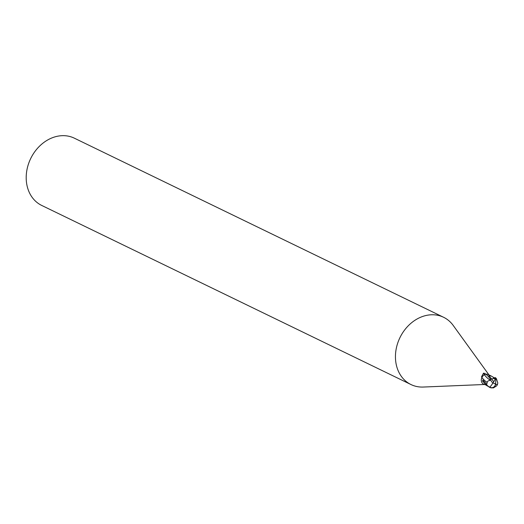 <?xml version="1.0" encoding="UTF-8"?>
<svg xmlns="http://www.w3.org/2000/svg" width="524" height="524" viewBox="0 0 524 524"><rect width="100%" height="100%" fill="white"/><g stroke="black" fill="none" stroke-linecap="round" stroke-linejoin="round"><path stroke-width="0.79" d="M488.977 374.915L453.188 325.411A37.381 30.392 115.9 0 0 443.599 317.282A37.381 30.392 115.9 0 0 411.373 322.928A37.381 30.392 115.9 0 0 395.443 357.237A37.381 30.392 115.9 0 0 410.973 384.544A37.381 30.392 115.9 0 0 423.294 387.046L484.327 384.498M494.839 377.64L494.034 378.492L491.505 378.937A6.105 1.12 44.8 0 0 488.787 375.675L491.224 376.003L488.165 374.522A5.325 4.33 115.9 0 0 483.573 375.328A5.325 4.33 115.9 0 0 481.301 380.214A5.325 4.33 115.9 0 0 483.514 384.105L487.346 385.559M443.599 317.282L74.356 138.179A37.381 30.392 115.9 0 0 42.13 143.825A37.381 30.392 115.9 0 0 26.2 178.14A37.381 30.392 115.9 0 0 41.73 205.447L410.973 384.544M495.632 384.02A5.227 0.956 36.1 0 0 497.309 384.695L497.394 384.793A5.43 0.996 -143.9 0 1 495.625 384.059A4.854 4.199 70.1 0 1 489.521 387.223L488.899 386.797A5.607 4.559 -64.1 0 1 488.827 386.725L486.658 384.963L487.281 381.858C487.818 383.869 480.626 377.038 481.68 376.533L483.482 373.186C484.903 373.016 487.241 374.981 490.49 379.081M487.11 385.697L486.573 385.592M486.685 384.865L485.525 384.557L482.584 380.837M485.525 384.557A6.078 1.12 44.8 0 0 482.702 381.256L482.84 380.031A5.79 1.068 44.8 0 1 486.639 384.734M491.224 376.003L494.512 378.007M494.505 377.994L495.265 377.653L495.252 378.976L493.759 381.8L491.525 378.957L489.992 379.383L494.04 378.485L489.966 379.35M497.309 384.695L497.8 382.979L496.431 378.721A5.332 4.336 115.9 0 0 496.411 378.701A5.332 4.336 115.9 0 0 496.392 378.682A5.332 4.336 115.9 0 0 495.946 378.328M492.023 384.452L489.96 387.046A5.332 4.336 115.9 0 0 490.497 387.465A4.637 4.015 -109.9 0 0 495.455 384.04A4.637 4.015 -109.9 0 0 495.455 384.02A5.227 1.172 -161 0 0 492.848 382.893L492.023 384.452M486.658 384.963A5.607 4.559 115.9 0 0 487.169 385.769L490.13 387.622L493.444 387.904L496.621 385.9L497.538 384.426M492.848 382.893L492.979 382.9A5.43 1.212 19 0 1 495.625 384.059L495.455 384.02M488.899 386.797L490.497 387.465M489.96 387.046L488.827 386.725M492.757 383.129L490.058 379.343M495.625 384.059L495.894 378.033A5.607 5.607 0 0 0 495.265 377.653M493.759 381.8L492.815 383.332M487.274 382.094C487.327 381.23 488.434 380.627 490.608 380.273C487.543 378.603 485.172 376.239 483.482 373.186M495.252 378.97L494.034 378.492A8.423 1.552 44.8 0 0 492.894 376.966M489.521 387.223A5.607 4.559 115.9 0 0 490.13 387.622M496.392 378.682L495.946 378.269"/></g></svg>
